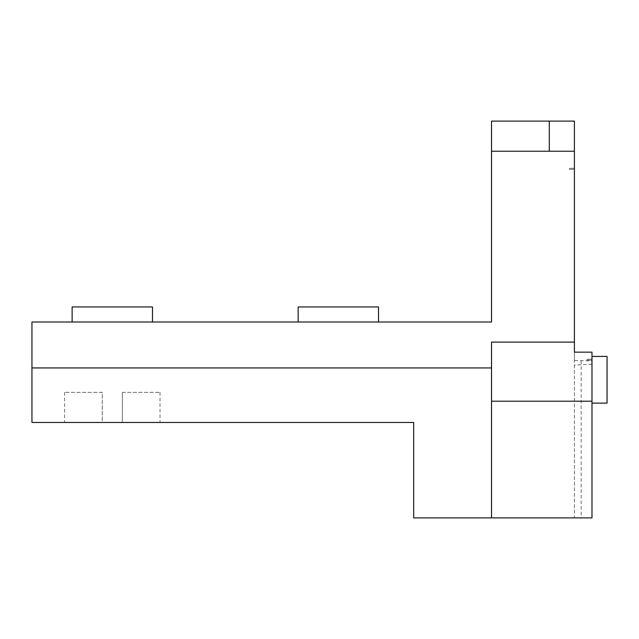 <?xml version="1.0" encoding="UTF-8"?>
<svg xmlns="http://www.w3.org/2000/svg" width="639" height="639" viewBox="0 0 639 639"><rect width="100%" height="100%" fill="white"/><g stroke="black" fill="none" stroke-linecap="round" stroke-linejoin="round"><path stroke-width="0.48" stroke-dasharray="3.19 2.4" d="M591.986 359.182L586.961 359.182L591.986 359.182L591.986 352.145L591.986 517.894L591.986 352.145L574.405 352.145L591.986 352.145L574.405 352.145L574.405 517.894L591.986 517.894L491.527 517.894L491.527 342.105L491.527 517.894L491.527 342.105L574.405 342.105L574.405 360.492L591.986 360.923L591.986 359.182M586.961 360.18L591.986 360.18L586.961 360.18L586.961 359.182L586.961 360.18M591.986 379.774L591.986 403.129L591.986 379.774M591.986 360.923L591.986 517.894L549.292 517.894L574.405 517.894L574.405 151.235L491.527 151.235M491.527 517.894L413.673 517.894L413.673 422.467L31.95 422.467L31.95 322.008L491.527 322.008L491.527 121.106L574.405 121.106L574.405 342.105M591.986 401.212L491.527 401.212M112.312 322.008L152.497 322.008L112.312 322.008M338.335 322.008L378.52 322.008L338.335 322.008M31.95 367.936L491.527 367.936M591.986 364.15L574.405 365.109M574.405 360.492L574.405 151.235M607.05 356.418L607.05 403.129M574.405 168.313L569.381 168.313L574.405 168.313M549.292 121.106L549.292 151.235M581.155 360.923L581.155 517.894M569.381 169.319L574.405 169.319L569.381 169.319L569.381 168.313L569.381 169.319M152.497 322.008L152.497 306.944L72.135 306.944L152.497 306.944L72.135 306.944L72.135 322.008M378.52 322.008L378.52 306.944L298.157 306.944L378.52 306.944L298.157 306.944L298.157 322.008M102.264 392.33L64.595 392.33L102.264 392.33L102.264 422.467L64.595 422.467L122.361 422.467L102.264 422.467L102.264 392.33M122.361 392.33L160.03 392.33L122.361 392.33L122.361 422.467L160.03 422.467L122.361 422.467L122.361 392.33M64.595 392.33L64.595 422.467M160.03 392.33L160.03 422.467"/><path stroke-width="0.96" d="M574.405 342.105L574.405 352.145L591.986 352.145L591.986 517.894L491.527 517.894L491.527 342.105L574.405 342.105L574.405 151.235L491.527 151.235L491.527 322.008L31.95 322.008L31.95 367.936L491.527 367.936M574.405 151.235L574.405 121.106L491.527 121.106L491.527 151.235M591.986 401.212L491.527 401.212M574.405 121.346L572.744 121.106M491.527 517.894L413.673 517.894L413.673 422.467L31.95 422.467L31.95 367.936M549.292 121.106L549.292 151.235M591.986 403.129L607.05 403.129L607.05 356.418L591.986 356.418M72.135 322.008L72.135 306.944L152.497 306.944L152.497 322.008M298.157 322.008L298.157 306.944L378.52 306.944L378.52 322.008"/></g></svg>
